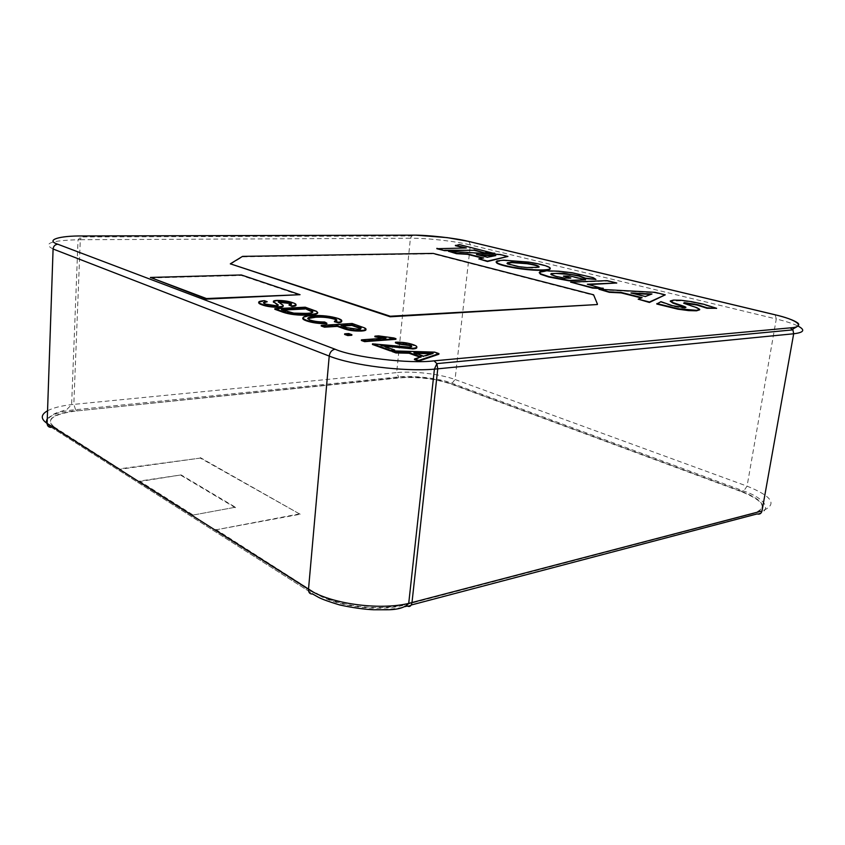 <?xml version="1.0" encoding="UTF-8"?>
<svg xmlns="http://www.w3.org/2000/svg" width="845" height="845" viewBox="0 0 845 845"><rect width="100%" height="100%" fill="white"/><g stroke="black" fill="none" stroke-linecap="round" stroke-linejoin="round"><path stroke-width="0.63" stroke-dasharray="4.22 3.17" d="M464.813 247.997L436.844 248.715M494.779 253.616L459.331 244.944L455.392 245.684M569.308 278.016L570.787 278.385L564.956 278.607L556.422 276.906L551.436 275.227L550.771 274.224M585.522 280.213L569.826 276.326L563.414 276.547M595.852 279.811L593.222 278.111L585.448 275.776L572.329 273.21L558.556 271.594L546.599 271.224L539.216 272.639M699.723 309.344L683.616 303.165M685.749 307.58L684.936 308.14L680.088 307.76L672.25 306.122L660.864 302.109L656.797 304.02M716.549 308.763L703.325 304.591L691.263 302.077L680.975 300.725L670.233 301.19M603.193 288.673L588.817 284.607M616.713 283.424L607.069 281.068L570.597 282.536M641.376 297.968L638.133 299.616M665.173 295.264L654.928 292.761L598.925 289.698M230.294 264.295L242.515 256.838L433.136 253.817L593.539 295.254L597.362 304.538M150.378 277.973L241.311 275.47L299.996 295.222M278.406 302.193L283.117 305.922M258.686 302.404L264.274 301.2L267.136 302.214M263.534 302.943L265.679 304.696L276.04 306.26L278.016 305.383M273.453 301.676L277.023 300.947C283.402 300.989 288.567 301.749 292.528 303.207L295.972 305.024M288.927 305.436C290.986 305.277 291.789 304.929 291.335 304.401M274.815 309.27L305.193 307.76L316.463 311.847L317.667 312.956M334.43 321.744L336.764 320.382M307.654 318.628L310.009 320.614C313.917 321.913 318.776 322.568 324.586 322.579L326.804 323.793M302.763 318.121C303.957 317.065 307.052 316.4 312.027 316.157L312.682 316.125C322.283 315.776 330.775 316.759 338.18 319.072L341.718 321.068M321.216 326.001L352.111 324.068L365.959 329.465M361.385 340.482L385.859 338.665L383.081 338.275M374.863 336.743L378.528 336.479L395.904 339.299M344.623 334.44L348.689 334.155L351.805 335.275M395.407 342.827C402.04 342.658 407.903 343.461 412.973 345.235L416.775 347.306M383.419 345.975L380.82 345.689L394.583 350.622M372.434 344.464L409.371 347.77L411.599 346.661M391.932 351.488L434.562 352.735L438.872 354.235M414.451 359.611L421.074 357.551L420.145 357.224M550.158 268.583L548.817 267.453C545.057 265.7 538.339 264.052 528.653 262.51L503.462 260.566L496.036 261.897M482.738 258.158L478.798 259.33M507.887 256.817L499.902 254.863L448.463 251.652M76.874 410.913L400.055 377.852C417.683 376.68 434.414 378.655 450.248 383.799L741.889 491.874C763.838 500.863 767.999 508.025 754.353 513.337L401.776 605.707C376.226 611.864 334.831 605.981 316.431 593.708L215.728 529.868L300.133 514.267L200.307 458.085L120.117 469.239L54.26 427.486C45.377 419.902 52.306 414.441 75.047 411.114L400.097 377.504C417.726 376.331 434.446 378.317 450.279 383.45L450.248 383.799M54.26 427.486L54.281 427.042C45.387 419.469 52.316 414.018 75.068 410.691L76.895 410.49M54.281 427.042L120.117 469.239M200.307 458.085L120.138 468.753M300.133 514.267L200.328 457.631M215.728 529.868L300.176 513.76M215.771 529.34L316.431 593.708M404.48 605.041L404.544 604.46L401.84 605.126C376.289 611.262 334.895 605.39 316.484 593.127M404.544 604.46L754.353 513.337M741.889 491.874L741.963 491.452C763.922 500.43 768.073 507.581 754.437 512.894M741.963 491.452L450.279 383.45M192.565 514.637L139.562 481.058L181.126 474.922L235.406 507.232L192.533 515.154L139.531 481.544L181.126 474.922M235.406 507.232L192.533 515.154M181.094 475.397L235.364 507.729M434.626 352.111L434.562 352.735M421.137 356.907L421.074 357.551M391.077 345.33L391.013 345.954M380.884 345.066L380.82 345.689M348.742 333.553L348.689 334.155M385.859 338.665L385.922 338.063M393.865 337.958L393.802 338.57M378.581 335.877L378.528 336.479M352.164 323.487L352.111 324.068M324.638 321.987L324.586 322.579M305.246 307.2L305.193 307.76M282.895 305.626L282.938 305.066M292.571 302.658L292.528 303.207M264.316 300.651L264.274 301.2M413.902 352.714L413.828 353.347L415.814 353.4M423.599 356.157L423.525 356.791L413.828 353.347M429.038 354.456L428.975 355.09L423.525 356.791M433.2 353.168L433.136 353.791L428.975 355.09M431.172 353.801L433.136 353.791M340.968 325.557L340.915 326.138L342.373 326.054M360.783 328.747C361.227 329.339 360.34 329.708 358.111 329.846L346.915 328.261L340.915 326.138M281.406 309.597L281.364 310.168L282.79 310.094M286.106 311.287L286.064 311.858L281.364 310.168M305.879 313.389L305.045 314.002L293.711 313.696L286.064 311.858M312.83 312.164C312.925 313.199 310.601 313.801 305.827 313.96M506.989 263.376L507.412 264.189L518.883 267.073L534.399 268.182L539.121 267.009M631.014 292.951L645.2 296.954L650.914 294.377M633.254 293.511L630.951 293.395M476.485 254.461L487.491 257.609L494.262 255.887M478.555 254.979L476.443 254.852M757.141 513.918C773.323 510.697 764.873 498.064 743.706 491.029L452.043 383.26C440.509 378.475 411.98 375.106 398.576 376.923L75.596 409.719C53.246 411.335 39.039 420.81 51.365 427.359L313.094 593.94C329.624 606.478 380.408 613.766 404.913 606.647M407.248 606.066L411.24 605.009M75.596 409.719L73.821 404.375L396.664 372.613L398.576 376.923M47.552 410.765C52.981 407.892 61.009 405.843 71.624 404.607L73.821 404.375L80.296 239.726L410.416 238.216L396.664 372.613C413.353 370.86 440.414 374.05 455.054 379.521L452.043 383.26M412.381 235.174L410.416 238.216C427.38 238.079 455.149 241.184 470.39 244.944L455.054 379.521L747.064 486.15L743.706 491.029M468.912 241.48L470.39 244.944L776.28 318.998L747.064 486.15C772.795 496.511 777.77 504.782 762.01 510.982M51.365 427.359L313.094 593.94M775.203 314.794L776.28 318.998C785.85 321.322 793.032 323.646 797.86 325.98M53.087 249C42.43 243.592 50.742 240.508 78.046 239.748L80.296 239.726L81.849 235.977M413.047 344.612L412.973 345.235M409.667 347.137L409.603 347.76M375.687 343.757L375.624 344.38M361.09 327.195L361.142 326.603M364.522 327.892L364.459 328.483M338.232 318.491L338.18 319.072M312.08 315.586L312.027 316.157M310.052 320.033L310.009 320.614M316.505 311.287L316.463 311.847M312.925 309.872L312.872 310.432M276.917 300.408L276.875 300.957M276.146 305.7L276.104 306.26M265.721 304.137L265.679 304.696M346.968 327.67L346.915 328.261M358.164 329.254L358.111 329.846M293.754 313.125L293.711 313.696M401.776 605.707L401.84 605.126M50.985 427.39L47.119 423.799M47.278 418.782C51.872 414.937 55.696 412.772 58.749 412.265L67.093 409.244L71.624 404.607L78.046 239.748L80.93 236.938L411.251 235.956L416.11 235.185M409.371 347.77L409.445 347.147M372.994 344.422L373.057 343.799M312.682 316.125L312.724 315.555M277.023 300.947L277.065 300.397M276.04 306.26L276.083 305.7M357.847 329.275L357.794 329.867M305.087 313.432L305.045 314.002"/><path stroke-width="1.27" d="M455.434 245.303L466.334 247.976L436.844 248.715L444.523 250.659L474.003 250.257L485.21 253.014L494.779 253.616L459.374 244.575L455.392 245.684L464.813 247.997M563.467 276.125L570.84 277.963L565.02 278.174L556.485 276.473L551.489 274.805L551.162 273.579L562.886 273.199L579.152 275.713L585.215 278.121L595.905 279.389L593.274 277.688L572.392 272.798L558.608 271.182L546.652 270.812L539.828 271.763L540.557 273.822L548.87 276.6L569.287 280.413L585.574 279.79L569.889 275.903L563.467 276.125L569.308 278.016M539.216 272.639L540.504 274.245L548.817 277.033L569.224 280.846L585.574 279.79M550.771 274.224L555.45 273.41L571.178 274.562L579.1 276.125L585.162 278.544L595.905 279.389M656.861 303.566L677.965 308.721L696.618 310.347L699.723 309.344L696.808 307.664L684.112 303.397L684.313 302.637L696.988 304.538L707.075 307.823L716.623 308.309L703.389 304.137L691.326 301.623L681.049 300.281L673.476 300.081L670.265 301L672.884 302.594L683.922 306.281L685.929 307.2L685.01 307.675L672.324 305.658L660.938 301.654L656.797 304.02L677.891 309.185L688.707 310.622L696.544 310.812L699.649 309.809M670.233 301.19L672.81 303.049L685.749 307.58M683.616 303.165L696.914 304.992L707.001 308.277L716.623 308.309M616.765 282.99L607.122 280.646L570.65 282.103L592.535 288.082L603.193 288.673L587.349 284.237L616.765 282.99L588.817 284.607M638.207 299.162L649.404 302.468L665.247 294.831L654.991 292.328L598.989 289.254L609.34 291.874L621.244 292.454L642.126 297.693L638.207 299.162L649.478 302.003L665.247 294.831M598.989 289.254L609.277 292.317L621.181 292.898L641.376 297.968M597.362 304.538L390.221 316.791L230.326 263.82L390.274 316.231L597.362 304.538M206.465 298.549L300.049 294.694L206.433 299.109L150.399 277.445L206.465 298.549L206.433 299.109M291.335 304.401L289.212 303.408L278.406 302.193M283.117 305.922C283.55 306.661 282.262 307.115 279.251 307.305L279.103 307.305C272.153 307.284 266.534 306.481 262.246 304.908C259.605 304.02 258.412 303.186 258.686 302.404M267.178 301.665L264.316 300.651C257.598 301.242 256.922 302.468 262.288 304.348C266.576 305.922 272.196 306.714 279.156 306.746L279.294 306.735C282.705 306.503 283.92 305.953 282.938 305.066L278.216 301.802L280.17 301.39L289.254 302.848C292.286 303.82 292.18 304.496 288.969 304.876L291.916 305.911C297.144 305.309 297.366 304.221 292.571 302.658C288.61 301.2 283.445 300.45 277.065 300.397L276.917 300.408C274.012 300.588 272.882 301.042 273.516 301.781L277.899 304.665C278.713 305.203 278.132 305.552 276.146 305.7L265.721 304.137C262.309 302.901 262.795 302.077 267.178 301.665L263.534 302.943M278.016 305.383L273.453 301.676M295.972 305.024C296.341 305.784 294.979 306.26 291.874 306.471L288.969 304.876M317.667 312.956L317.646 313.125C316.886 314.192 313.96 314.836 308.858 315.058L308.14 315.09C298.169 315.512 289.719 314.52 282.769 312.143L274.815 309.27L274.857 308.71L282.811 311.573C289.761 313.949 298.222 314.932 308.193 314.52L308.9 314.488C314.002 314.266 316.938 313.622 317.699 312.555L316.505 311.287L305.246 307.2L274.857 308.71M338.602 322.822L334.43 321.744L334.483 321.163L338.655 322.241L338.602 322.822C340.915 322.42 341.961 321.839 341.718 321.068M336.764 320.382L334.557 319.22C328.98 317.53 322.684 316.875 315.681 317.234L307.654 318.628M338.655 322.241C342.922 321.353 342.785 320.107 338.232 318.491C330.828 316.188 322.325 315.206 312.724 315.555L312.08 315.586C302.225 316.178 300.44 317.773 306.746 320.35C312.027 322.146 318.734 323.096 326.857 323.202L326.804 323.793C318.681 323.688 311.974 322.737 306.703 320.942C303.767 319.949 302.457 319.009 302.763 318.121M365.959 329.465C366.255 330.289 364.808 330.817 361.628 331.039L361.142 331.06C354.023 331.208 348.087 330.353 343.355 328.504L337.345 326.371L324.501 327.184L321.216 326.001L321.269 325.409L324.554 326.592L324.501 327.184M364.607 341.644L361.385 340.482L361.438 339.859L364.67 341.021L364.607 341.644L395.904 339.299L395.956 338.687L393.865 337.958L378.581 335.877L374.926 336.141L374.863 336.743L383.081 338.275M351.805 335.275L347.739 335.56L344.623 334.44L344.675 333.828L347.802 334.958L351.869 334.673L351.805 335.275M416.775 347.306C417.124 348.14 415.888 348.689 413.068 348.943L383.419 345.975M390.538 350.337L394.647 349.999L394.583 350.622L390.474 350.971L372.434 344.464L372.487 343.841L390.538 350.337L390.474 350.971M411.599 346.661L409.35 345.489L398.322 344.021L395.407 342.827L395.471 342.214L398.386 343.408L398.322 344.021M418.708 360.466L438.935 353.601L438.872 354.235L418.634 361.121L414.451 359.611L414.525 358.967L418.708 360.466L418.634 361.121M420.145 357.224L408.98 353.242L395.935 352.935L391.932 351.488L391.995 350.855L395.999 352.302L395.935 352.935M496.036 261.897L497.008 263.26C500.398 265.013 507.106 266.703 517.119 268.33C526.931 269.819 535.561 270.484 542.997 270.326C548.056 270.157 550.433 269.576 550.158 268.583M478.851 258.919L487.48 261.517L507.929 256.426L499.944 254.472L448.505 251.261L456.532 253.289L467.496 253.922L483.657 257.978L478.851 258.919L487.523 261.116L507.929 256.426M448.505 251.261L456.49 253.69L467.443 254.324L482.738 258.158M438.935 353.601L434.626 352.111L391.995 350.855M395.999 352.302L409.043 352.608L408.98 353.242M409.043 352.608L421.137 356.907L414.525 358.967M392.386 347.242L392.45 346.619L413.131 348.32C418.095 347.601 418.064 346.365 413.047 344.612C407.966 342.848 402.104 342.045 395.471 342.214M398.386 343.408L409.413 344.876L409.35 345.489M409.413 344.876C412.434 345.922 412.518 346.682 409.667 347.137L372.487 343.841M394.647 349.999L380.884 345.066L392.45 346.619M347.739 335.56L347.802 334.958M351.869 334.673L348.742 333.553L344.675 333.828M374.926 336.141L385.922 338.063L361.438 339.859M364.67 341.021L395.956 338.687M324.554 326.592L337.398 325.779L343.408 327.913C348.14 329.751 354.076 330.606 361.206 330.469L361.692 330.437C366.265 330.057 367.205 329.212 364.522 327.892L352.164 323.487L321.269 325.409M337.398 325.779L337.345 326.371M326.857 323.202L324.638 321.987C318.829 321.977 313.97 321.332 310.052 320.033C305.943 318.142 307.664 317.033 315.227 316.685L315.734 316.664C322.737 316.294 329.022 316.959 334.599 318.649C337.641 319.748 337.599 320.582 334.483 321.163M280.065 301.401L280.022 301.95M291.916 305.911L291.874 306.471M277.899 304.665L277.847 305.225M262.288 304.348L262.246 304.908M279.294 306.735L279.251 307.305M300.049 294.694L241.353 274.963L150.399 277.445M390.221 316.791L390.274 316.231M597.426 304.063L593.602 294.799L433.179 253.415L242.547 256.373L230.326 263.82M423.599 356.157L413.902 352.714L433.2 353.168L423.599 356.157M340.968 325.557L351.974 324.86L360.572 327.966C361.48 328.652 360.688 329.085 358.164 329.254L346.968 327.67L340.968 325.557M281.406 309.597L304.802 308.425L312.692 311.414C313.284 312.555 311.013 313.21 305.879 313.389L293.754 313.125L281.406 309.597M415.814 353.4L425.563 353.622L425.626 352.988M425.563 353.622L431.172 353.801M351.974 324.86L351.921 325.441L360.783 328.747M342.373 326.054L351.921 325.441M304.802 308.425L309.428 310.611L309.471 310.052M282.79 310.094L304.76 308.985M309.428 310.611L312.83 312.164M517.172 267.918C526.984 269.407 535.614 270.073 543.05 269.914C549.915 269.639 551.859 268.678 548.87 267.041C545.11 265.298 538.392 263.661 528.706 262.108L503.514 260.165L496.828 260.978L497.061 262.858C500.451 264.601 507.158 266.291 517.172 267.918L517.119 268.33M507.454 263.777L518.936 266.661L527.069 267.569L538.73 267.242C540.082 266.122 536.205 264.812 527.1 263.302L511.816 262.203L507.528 262.689L507.454 263.777M539.121 267.009C537.99 265.911 533.966 264.812 527.048 263.703L511.764 262.605L506.989 263.376M645.274 296.5L651.96 293.986L631.014 292.951L645.274 296.5M650.914 294.377L633.254 293.511M570.65 282.103L592.598 287.649L603.256 288.229M436.886 248.324L444.523 250.659M444.565 250.268L474.003 250.257M474.045 249.866L485.21 253.014M485.252 252.623L494.821 253.225M487.533 257.207L495.804 255.581L476.485 254.461L487.533 257.207M494.262 255.887L478.555 254.979M434.076 360.847C409.857 364.047 353.548 357.393 335.085 349.217L57.787 244.226C44.922 240.033 59.467 235.67 82.504 235.977L413.152 235.163C426.757 234.889 456.089 238.163 468.141 241.321L774.453 314.646C796.772 319.579 806.584 326.93 790.223 327.871L434.076 360.847L436.865 363.614L437.752 368.864L411.98 602.612C411.335 606.023 409.762 607.175 407.248 606.066L404.913 606.647M411.24 605.009L757.141 513.918C759.644 514.594 761.271 513.612 762.01 510.982L408.716 603.404C378.803 610.586 329.888 603.636 308.499 589.314C308.457 592.567 309.84 594.141 312.65 594.024L318.713 597.426C322.23 599.285 329.254 601.809 339.785 604.988C353.052 607.798 364.396 609.382 373.796 609.773L386.112 609.763C397.287 609.889 404.818 607.777 408.716 603.404L434.404 369.159C403.583 371.821 352.133 365.367 329.223 356.072L308.499 589.314L47.119 423.419C47.257 425.901 48.535 427.232 50.985 427.39M335.085 349.217C331.842 349.851 329.888 352.143 329.223 356.072L53.087 249L47.119 423.419C40.528 418.919 40.676 414.705 47.552 410.765M797.86 325.98C805.507 329.92 804.113 332.518 793.677 333.775L762.01 510.982M793.677 333.775L434.404 369.159L436.865 363.614L792.916 329.867L793.677 333.775M413.152 235.163L412.381 235.174M81.849 235.977L82.504 235.977M468.141 241.321L468.912 241.48M774.453 314.646L775.203 314.794M790.223 327.871L792.916 329.867C790.899 328.652 802.222 326.128 797.617 322.885C793.856 320.192 786.177 317.445 774.58 314.646L468.257 241.332L447.185 237.625L416.11 235.185M57.787 244.226C55.031 244.532 53.467 246.127 53.087 249M413.131 348.32L413.068 348.943M343.408 327.913L343.355 328.504M361.692 330.437L361.628 331.039M334.557 319.22L334.599 318.649M306.746 320.35L306.703 320.942M315.227 316.685L315.174 317.266M308.858 315.058L308.9 314.488M317.699 312.555L317.646 313.125M282.811 311.573L282.769 312.143M289.254 302.848L289.212 303.408M273.516 301.781L273.474 302.33M357.879 327.522L357.942 326.941M360.572 327.966L360.519 328.557M312.692 311.414L312.65 311.985M47.119 423.799C46.148 422.606 46.2 420.926 47.278 418.782M412.592 348.985L412.656 348.362M398.639 343.999L398.703 343.387M361.142 331.06L361.206 330.469M315.681 317.234L315.734 316.664M308.14 315.09L308.193 314.52M280.128 301.94L280.17 301.39M279.103 307.305L279.156 306.746"/></g></svg>
